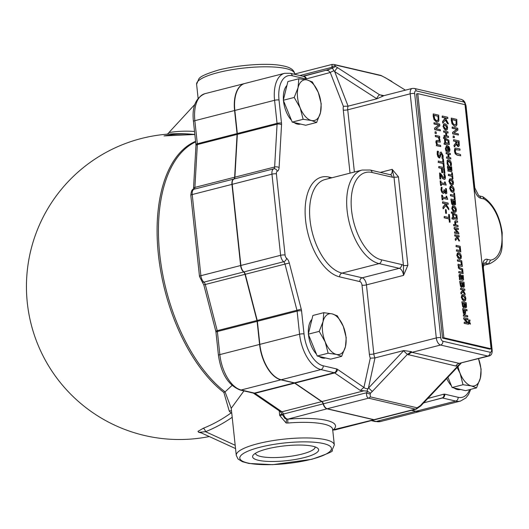 <?xml version="1.0" encoding="UTF-8"?>
<svg xmlns="http://www.w3.org/2000/svg" width="529" height="529" viewBox="0 0 529 529"><rect width="100%" height="100%" fill="white"/><g stroke="black" fill="none" stroke-linecap="round" stroke-linejoin="round"><path stroke-width="0.79" d="M332.152 64.419L331.782 67.362A3.22 2.308 -47.7 0 1 335.174 66.065L334.791 64.855A3.22 2.638 -76.9 0 0 333.938 64.452L380.735 75.376L385.588 77.849A3.22 1.058 -55.8 0 1 385.615 77.869M334.791 64.855L381.588 75.786L385.363 77.783A3.22 1.058 -55.8 0 1 385.588 77.849L405.406 90.161M299.877 75.521L331.782 67.362L333.111 67.752L335.617 66.482L335.174 66.065M376.886 98.797L384.034 95.63L379.624 94.797L337.7 67.772A3.22 0.714 122.8 0 0 334.685 71.6L376.886 98.797L348.082 106.164L334.685 71.6L333.978 70.82A3.22 0.608 -21.2 0 0 330.268 72.499L343.361 106.289L348.082 106.164A6.441 3.399 -104.3 0 0 347.738 109.801L410.206 93.818L436.299 337.945L373.831 353.927L366.452 284.886L403.534 275.397L407.885 265.221A3.22 0.727 -6.1 0 1 403.442 265.479L403.534 275.397A6.441 3.399 -104.3 0 0 399.269 268.322L362.186 277.804L342.012 273.096A48.284 25.485 -104.3 0 1 310.94 226.319A48.284 25.485 -104.3 0 1 325.044 179.529L362.127 170.047A48.284 25.485 75.7 0 0 348.022 216.837A48.284 25.485 75.7 0 0 379.095 263.607L399.269 268.322A3.22 2.638 103.1 0 0 401.584 264.526L381.409 259.812A3.22 2.638 103.1 0 1 379.095 263.607L342.012 273.096A3.22 2.638 103.1 0 0 339.691 276.892L359.872 281.6A3.22 2.638 103.1 0 1 362.186 277.804A6.441 3.399 75.7 0 1 366.452 284.886A3.22 0.727 173.9 0 1 362.001 285.144L369.381 354.185A3.22 0.727 173.9 0 0 373.831 353.927A6.441 3.399 -104.3 0 0 374.982 357.915L370.28 358.179L363.926 387.426A3.22 1.885 -167.7 0 0 367.946 388.67L367.014 391.129L367.708 391.473L366.557 392.756L366.491 394.482L367.014 396.816L368.23 398.079L415.338 409.109L416.581 409.016M333.111 67.752L332.503 68.221L333.978 70.82M383.849 95.67L379.624 94.797A3.22 0.714 122.8 0 0 376.615 98.625M384.034 95.63L382.441 95.756A6.441 5.27 103.1 0 1 380.735 94.942M461.169 363.106L458.326 365.4A3.22 0.879 37 0 0 458.921 365.308A3.22 0.879 37 0 0 458.947 365.268M458.326 365.4L457.823 365.956A3.22 0.344 37.1 0 0 458.326 366.108A3.22 0.344 37.1 0 0 458.332 366.094M490.119 352.261L442.879 341.231A3.22 1.699 -104.3 0 1 440.75 337.694L414.657 93.56A3.22 1.699 -104.3 0 1 416.125 90.862L463.358 101.892A3.22 1.699 -104.3 0 1 465.494 105.43L474.268 187.583A9.654 5.098 75.7 0 0 480.669 198.203A3.22 2.638 -76.9 0 0 478.752 195.743L482.858 196.781L484.088 199.003A32.19 16.994 -104.3 0 1 501.717 232.905A32.19 16.994 -104.3 0 1 490.614 260.103L487.196 259.303A9.654 5.098 75.7 0 0 482.798 267.403L491.58 349.557A3.22 1.699 -104.3 0 1 490.119 352.261A3.22 2.638 103.1 0 1 487.798 356.057A6.441 3.399 75.7 0 0 488.73 356.057L459.232 363.363A6.441 5.27 -76.9 0 0 455.767 366.015L457.823 365.956L456.996 366.934L457.268 367.357L422.175 404.427M456.996 366.934L421.659 404.202M421.95 403.958L420.403 405.624L420.8 405.902L416.349 409.082L374.942 419.682A6.441 3.399 75.7 0 1 374.01 419.682L415.338 409.109A3.22 2.638 103.1 0 0 417.07 407.786L370.274 396.856A3.22 2.638 103.1 0 1 368.534 398.185L327.213 408.752L374.01 419.682M370.274 396.856L370.207 393.907A3.22 1.336 -155.5 0 1 366.557 392.756L323.378 403.799A6.441 3.399 75.7 0 0 327.213 408.752M370.207 393.907L370.525 393.166L367.708 391.473M284.589 73.3A32.19 16.994 75.7 0 0 274.577 100.292L277.044 123.363A3.22 1.699 -104.3 0 1 277.07 124.189L274.63 166.999A3.22 1.699 -104.3 0 1 273.718 168.83A6.441 3.399 75.7 0 0 271.952 174.153L280.621 255.302A6.441 3.399 75.7 0 0 283.65 261.743A3.22 1.699 -104.3 0 1 285.005 264.11L296.954 310.278A3.22 1.699 -104.3 0 1 297.113 311.131L299.579 334.202A32.19 16.994 75.7 0 0 320.898 369.592L334.202 372.7A3.22 1.699 -104.3 0 1 334.698 372.925L360.302 390.442L363.926 387.426L337.515 369.361A6.441 3.399 75.7 0 0 336.517 368.905L323.212 365.797A28.969 15.295 -104.3 0 1 304.023 333.944L301.556 310.873A6.441 3.399 75.7 0 0 301.246 309.161L289.297 262.992A6.441 3.399 75.7 0 0 286.586 258.264A3.22 1.699 -104.3 0 1 285.071 255.044L276.396 173.896A3.22 1.699 -104.3 0 1 277.282 171.237A6.441 3.399 75.7 0 0 279.1 167.567L281.54 124.758A6.441 3.399 75.7 0 0 281.494 123.105L279.028 100.034A28.969 15.295 -104.3 0 1 292.213 75.74L305.517 78.847A3.22 2.638 103.1 0 0 303.606 76.394L290.295 73.286L284.589 73.3L244.854 83.47A32.19 16.994 75.7 0 0 234.85 110.455L237.309 133.526A3.22 1.699 -104.3 0 1 237.336 134.353L234.896 177.162A3.22 1.699 -104.3 0 1 233.99 178.994A6.441 3.399 75.7 0 0 232.218 184.317L240.887 265.465A6.441 3.399 75.7 0 0 243.915 271.906A3.22 1.699 -104.3 0 1 245.277 274.273L257.22 320.442A3.22 1.699 -104.3 0 1 257.378 321.295L259.845 344.366A32.19 16.994 75.7 0 0 281.163 379.756L294.468 382.864A3.22 1.699 -104.3 0 1 294.97 383.089L321.956 401.557A3.22 1.699 -104.3 0 1 323.378 403.799M360.302 390.442L367.014 391.129M403.561 350.78L407.37 354.417L411.397 351.646L403.786 350.548L367.946 388.67M403.786 350.548L374.982 357.915L368.482 387.836L372.29 391.467L407.37 354.417L455.767 366.015M332.715 429.978A3.22 3.029 -100 0 1 333.382 429.984L333.349 429.76A3.22 2.982 49.2 0 0 332.701 429.852M279.219 410.808L279.643 414.782A3.22 0.727 173.9 0 0 281.878 414.3L283.379 414.035A6.441 3.399 -104.3 0 0 287.214 418.988A3.22 2.638 103.1 0 1 286.586 419.054L287.882 419.14L326.948 408.824L373.745 419.748L333.349 429.76A52.523 11.817 173.9 0 0 287.882 419.14A3.22 0.35 -94.7 0 0 287.928 423.015A49.303 11.089 -6.1 0 1 332.648 429.317L332.635 429.224M326.948 408.824A6.441 3.399 -104.3 0 1 323.113 403.872L283.379 414.035A3.22 1.699 75.7 0 0 281.957 411.787A3.22 2.341 124.4 0 1 280.304 411.555L284.992 418.558L286.586 419.054L286.123 422.988L287.928 423.015M333.217 429.965L333.382 429.984A3.22 2.638 103.1 0 0 334.017 429.912A6.441 3.399 -104.3 0 0 334.943 429.912L332.529 430.004M282.089 414.934A3.22 0.727 -7.1 0 1 279.729 415.51L286.123 422.988M279.643 414.782L279.729 415.51M236.265 455.39L238.043 459L242.308 461.658L248.875 463.45L272.746 464.667L311.839 459.284C327.544 453.862 334.255 450.939 331.961 450.516L334.315 444.915A49.303 11.089 173.9 0 0 307.719 437.959A49.303 11.089 173.9 0 0 257.742 443.719A49.303 11.089 173.9 0 0 236.265 455.39L231.233 408.282L243.942 390.898M232.019 385.462L225.076 391.89M231.233 408.282L225.056 391.883A3.22 2.261 -52.3 0 0 223.86 392.472L229.282 411.152A3.22 2.804 143.5 0 1 231.517 410.921M195.571 141.342A137.143 72.387 75.7 0 0 158.521 255.844A137.143 72.387 75.7 0 0 223.86 392.472M229.282 411.152L231.014 412.99A3.22 2.797 129.8 0 1 231.709 412.713M200.002 432.286A3.22 2.533 -76 0 0 199.869 432.253A3.22 2.533 -76 0 0 198.686 432.305L197.978 431.366L203.229 428.285A152.511 124.91 103.1 0 0 231.014 412.99A3.22 1.349 -125.7 0 1 231.781 413.4M164.043 135.92A152.511 124.91 103.1 0 1 194.837 134.485L164.42 135.887M194.903 104.372L167.442 134.161M198.686 432.305A88.508 8.325 20.9 0 0 201.516 432.986M407.885 265.221L398.443 176.825A3.22 0.727 -6.1 0 1 393.993 177.083L403.442 265.479A9.654 5.098 75.7 0 0 401.584 264.526M398.443 176.825L392.201 169.359L393.993 177.083A9.654 5.098 75.7 0 1 392.254 177.195A3.22 2.638 -76.9 0 0 390.336 174.735L370.161 170.027L362.127 170.047M332.503 68.221L326.089 70.251L328.41 70.628L330.268 72.499L306.47 78.841A6.441 3.399 75.7 0 1 305.517 78.847M490.614 260.103L488.479 263.945A35.41 18.694 75.7 0 0 489.861 263.693C505.321 255.461 501.512 246.607 502.233 232.912C499.793 215.832 493.339 203.791 482.858 196.781M483.341 265.254L488.479 263.945L484.881 263.105A3.22 2.638 103.1 0 0 487.196 259.303M491.104 348.803L489.781 349.14L442.548 338.11L416.455 93.983L417.778 93.64L443.871 337.773L491.104 348.803L465.017 104.669L417.778 93.64M442.879 341.231A3.22 2.638 103.1 0 1 440.564 345.027L487.798 356.057L459.232 363.363L411.992 352.334L411.397 351.646M411.787 410.253L416.059 411.251A32.19 16.994 75.7 0 0 420.707 411.251L460.442 401.088A32.19 16.994 75.7 0 1 455.793 401.088A3.22 2.638 -76.9 0 0 458.107 397.292L444.803 394.184A6.441 3.399 75.7 0 0 443.857 394.191L427.816 398.463M280.304 411.555L253.318 393.093A3.22 2.341 124.4 0 0 254.971 393.325L294.699 383.161L321.692 401.623L281.957 411.787L254.971 393.325A3.22 1.699 75.7 0 0 254.469 393.093L241.164 389.985A32.19 16.994 -104.3 0 1 219.846 354.602L217.379 331.531A3.22 1.699 75.7 0 0 217.227 330.671L205.278 284.503A3.22 1.699 75.7 0 0 203.916 282.142A6.441 3.399 -104.3 0 1 200.894 275.695L192.219 194.546A6.441 3.399 -104.3 0 1 193.991 189.23A3.22 1.699 75.7 0 0 194.897 187.392L197.337 144.582A3.22 1.699 75.7 0 0 197.317 143.756L194.851 120.685L234.578 110.521A32.19 16.994 -104.3 0 1 244.59 83.536A32.19 16.994 -104.3 0 1 244.722 83.503M234.578 110.521L237.045 133.592L197.317 143.756A3.22 0.727 173.9 0 0 195.909 144.516L195.948 145.647A3.22 1.408 -176.7 0 1 197.337 144.582L237.071 134.419A3.22 1.699 75.7 0 0 237.045 133.592M237.071 134.419L234.631 177.228L194.897 187.392A3.22 1.408 -176.7 0 0 193.508 188.456L193.25 189.633M231.953 184.383L240.622 265.532L200.894 275.695A3.22 0.727 173.9 0 0 199.493 276.462L190.817 195.307A3.22 0.727 173.9 0 1 192.219 194.546L231.953 184.383A6.441 3.399 -104.3 0 1 233.725 179.06A3.22 1.699 75.7 0 0 234.631 177.228M245.006 274.339L256.955 320.508L215.753 331.042L203.804 284.873L245.006 274.339A3.22 1.699 75.7 0 0 243.651 271.979A6.441 3.399 -104.3 0 1 240.622 265.532M257.114 321.368L259.58 344.439L219.846 354.602A3.22 0.727 173.9 0 0 218.444 355.362L215.977 332.291A3.22 0.727 173.9 0 1 217.379 331.531L257.114 321.368A3.22 1.699 75.7 0 0 256.955 320.508M280.899 379.822L294.203 382.93L254.469 393.093A3.22 2.638 103.1 0 1 253.404 393.113L240.1 390.005A3.22 2.638 103.1 0 0 241.164 389.985L280.899 379.822A32.19 16.994 -104.3 0 1 259.58 344.439M294.699 383.161A3.22 1.699 75.7 0 0 294.203 382.93M323.113 403.872A3.22 1.699 75.7 0 0 321.692 401.623M374.81 419.709A6.441 3.399 -104.3 0 1 374.677 419.748A6.441 3.399 -104.3 0 1 373.745 419.748M411.522 410.319L415.794 411.317L376.066 421.481A3.22 2.638 103.1 0 1 374.995 421.501L380.708 421.481A32.19 16.994 -104.3 0 1 376.066 421.481L371.788 420.489M420.575 411.284A32.19 16.994 -104.3 0 1 420.443 411.317A32.19 16.994 -104.3 0 1 415.794 411.317M304.175 457.605A33.208 7.472 173.9 0 0 317.565 448.123A33.208 7.472 173.9 0 0 284.827 445.841A33.208 7.472 173.9 0 0 253.312 454.986A33.208 7.472 173.9 0 0 267.205 461.374A33.208 7.472 173.9 0 0 304.175 457.605M199.869 432.253L205.53 431.69A155.718 127.535 -76.9 0 0 232.191 417.275M203.229 428.285A3.22 1.607 -111.7 0 1 205.53 431.69L235.187 445.273M315.099 446.893A29.988 6.745 -6.1 0 1 315.105 446.965A29.988 6.745 -6.1 0 1 302.046 454.061A29.988 6.745 -6.1 0 1 271.648 457.565A29.988 6.745 -6.1 0 1 255.474 453.34A29.988 6.745 -6.1 0 1 255.467 453.267M444.188 216.447L444.327 217.71L449.161 218.841L449.498 222.028L450.146 222.18L449.333 214.536L448.685 214.384L449.022 217.578L444.188 216.447L444.327 217.71M449.498 222.028L448.896 218.907L444.062 217.776M450.146 222.18L449.233 222.094M448.685 214.384L448.744 217.512M445.775 130.127L447.283 129.631L447.607 127.449L446.787 125.009L445.094 123.753L444.281 123.74L443.593 124.236L443.262 126.438L444.076 128.884L445.775 130.127L442.998 126.504L444.155 123.779M445.226 124.996L447.012 127.31L446.37 128.911L445.643 128.884L443.857 126.576L444.102 125.228L445.226 124.996L444.386 125.016M446.231 128.937L446.747 127.383L444.962 125.062M446.456 130.174L445.511 130.194M444.32 135.298L444.181 136.568L444.056 135.371L446.172 135.735L445.828 132.514L443.712 132.151L443.58 130.947L443.976 132.078L445.828 132.514M445.894 135.669L445.563 132.581M444.446 136.502L448.559 137.461L448.433 136.264L446.767 135.874L446.423 132.653L448.089 133.043L447.964 131.84L443.844 130.881M448.559 137.461L444.181 136.568M448.089 133.043L446.436 132.786M455.575 149.548L460.058 150.196L459.926 148.933L455.535 148.107L454.927 148.656L454.695 151.063L455.469 153.714L457.235 155.017L460.66 155.81L460.521 154.547L455.952 153.086L455.317 151.208L455.905 149.35M460.66 155.81L456.97 155.083L455.204 153.78L454.431 151.129L454.662 148.722L455.449 148.14M460.058 150.196L455.31 149.614M447.375 163.778L447.693 164.757L448.473 164.942L447.746 162.701L448.44 160.975L449.061 160.995L450.84 163.421L450.576 165.432L451.356 165.617L451.442 163.587L450.629 161.047L448.929 159.751L447.415 160.3L447.111 163.845L447.15 160.366L448.01 159.771M451.356 165.617L450.311 165.498L450.576 163.487L448.314 161.021M447.693 164.757L447.111 163.845M448.473 164.942L447.428 164.83M457.949 146.606L459.298 145.739L459.066 140.939L453.584 139.656L453.723 140.919L455.905 141.428L456.058 142.876L454.199 145.376L454.371 147.016L456.395 144.192L458.656 146.546L457.949 146.606L456.13 144.258M458.709 143.306L458.683 144.774L458.015 145.204L457.096 144.463L456.514 141.574L458.57 142.056L458.445 143.379L458.306 142.122L456.527 141.706M458.418 144.84L458.445 143.379M453.584 139.656L453.723 140.919M454.371 147.016L453.935 145.442L455.793 142.949L455.641 141.501L453.459 140.985M449.134 181.421L449.948 183.867L451.647 185.104L453.161 184.614L453.479 182.432L452.665 179.986L450.966 178.736L449.471 179.219L448.87 181.487L450.034 178.762M452.335 185.15L451.382 185.176L448.87 181.487M451.515 183.867L449.729 181.559L450.391 179.953L451.098 179.979L452.884 182.293L452.652 183.642L451.515 183.867M452.11 183.92L452.619 182.36L450.834 180.045L450.265 179.999M452.956 133.771L458.438 135.054L458.312 133.87L453.975 132.858L457.902 130.041L457.711 128.249L452.229 126.967L452.355 128.15L457.082 129.255L452.804 132.356L452.692 133.837L452.54 132.422L456.818 129.321L452.09 128.216L452.229 126.967M458.438 135.054L452.692 133.837M449.895 188.516L450.708 190.962L452.407 192.199L453.915 191.71L454.239 189.527L453.419 187.081L451.726 185.831L450.225 186.314L449.63 188.582L450.787 185.858M453.095 192.245L452.143 192.272L449.63 188.582M452.275 190.962L450.49 188.655L451.144 187.048L451.859 187.074L453.644 189.389L453.406 190.738L452.275 190.962M452.864 191.015L453.379 189.455L451.594 187.14L451.019 187.094M454.821 126.239L456.143 126.054L456.924 124.851L456.765 119.382L451.283 118.099L452.315 123.76L454.556 126.305L452.05 123.826L451.25 120.361L451.283 118.099M456.375 121.458L456.309 123.898L455.727 124.811L454.689 124.923L452.798 123.191L452.05 119.514L456.269 120.5L456.11 121.531L456.005 120.566L452.064 119.647M455.297 124.963L456.044 123.965L456.11 121.531M455.575 126.279L454.556 126.305M454.285 196.557L454.285 199.049L454.021 196.623L450.516 195.803L450.384 194.599L450.781 195.737L454.021 196.623M454.55 198.983L455.152 199.122L454.504 193.065L453.902 192.926L454.16 195.353L450.648 194.533M455.152 199.122L454.285 199.049M453.902 192.926L453.882 195.287M453.353 137.467L454.398 137.712L454.239 136.191L453.188 135.946L453.089 137.54L453.188 135.946M454.398 137.712L453.089 137.54M452.037 208.565L452.85 211.011L454.55 212.255L456.058 211.765L456.382 209.583L455.562 207.137L453.869 205.887L452.374 206.363L451.773 208.631L452.93 205.907M455.238 212.301L454.285 212.321L451.773 208.631M454.418 211.011L452.632 208.704L453.287 207.103L454.001 207.123L455.786 209.444L455.548 210.787L454.418 211.011M455.013 211.064L455.522 209.51L453.737 207.189L453.161 207.143M443.011 123.026L445.478 119.845L447.785 123.654L448.44 123.806L445.405 117.96L447.871 118.536L447.739 117.273L442.257 115.996L442.389 117.259L444.909 117.848L444.988 118.641L442.839 121.419L442.74 123.098L442.568 121.485L444.724 118.708L444.644 117.914L442.125 117.326L442.257 115.996M448.44 123.806L447.521 123.726L445.213 119.911M447.871 118.536L445.425 118.093M452.169 217.769L452.024 218.953L451.905 217.836L453.168 218.001L452.665 213.306L451.402 213.147L451.283 212.03L451.667 213.075L452.665 213.306M452.89 217.935L452.401 213.379M452.288 218.887L453.869 219.251L453.789 218.543L457.314 219.37L456.851 214.999L453.181 212.797L453.128 212.327L451.548 211.957M456.388 215.997L456.606 218.027L453.664 217.346L453.307 213.974L456.388 215.997L453.036 214.047M453.869 219.251L452.024 218.953M457.314 219.37L453.809 218.675M456.329 217.968L456.124 216.063M444.3 144.113L445.874 144.483L445.802 143.776L449.326 144.596L448.856 140.231L445.187 138.029L445.134 137.56L443.56 137.19L443.679 138.307L444.677 138.538L445.173 143.227L444.181 142.995L444.036 144.179L444.181 142.995M448.394 141.223L448.612 143.26L445.676 142.572L445.312 139.206L448.394 141.223L445.048 139.272M448.334 143.194L448.129 141.289M449.326 144.596L445.815 143.908M445.874 144.483L444.036 144.179M443.56 137.19L443.679 138.307M444.677 138.538L443.414 138.373M444.896 143.167L444.406 138.605M453.849 224.455L453.71 225.724L453.584 224.521L455.456 224.832L454.735 222.709L454.854 221.155L455.753 220.732L454.854 221.155L455 222.643M455.191 224.898L454.735 222.709M456.018 220.666L455.119 221.082L456.018 220.666L457.492 221.01L457.618 222.213L455.522 222.094M453.975 225.658L458.088 226.617L453.71 225.724M458.088 226.617L457.962 225.414L455.991 224.957L455.648 223.185L455.786 222.021L457.618 222.213M455.786 222.021L456.236 222.015M445.649 148.603L446.258 151.122L447.012 151.301L446.251 148.728L446.45 147.088L447.474 146.718L448.003 151.658L449.095 151.77L449.703 151.281L449.941 149.323L449.095 146.798L447.395 145.515L446.641 145.495L445.385 148.675L446.509 145.541M449.366 149.118L449.187 150.395L448.407 150.606L448.003 146.844L448.89 147.617L449.366 149.118L447.739 146.91M448.923 150.461L449.101 149.191M447.474 146.718L446.807 146.751M447.012 151.301L445.993 151.188L445.385 148.675M448.003 151.658L447.21 146.784M448.956 151.79L447.739 151.724M455.403 238.996L455.562 240.49L455.138 239.068L456.772 237.065L456.712 236.476L454.814 236.033L454.682 234.83L455.079 235.96L456.977 236.403L457.036 236.999L455.138 239.068M455.562 240.49L457.44 238.11L459.027 240.821L459.622 240.959L457.4 236.509L459.192 236.926L459.06 235.722L454.947 234.764M459.192 236.926L457.42 236.642M458.312 239.24L457.175 238.176M459.027 240.821L458.048 239.313M459.622 240.959L458.762 240.887M446.747 158.032L450.86 158.991L450.734 157.794L449.068 157.404L448.724 154.184L450.391 154.574L450.265 153.37L446.145 152.412L446.278 153.615L448.129 154.045L448.473 157.265L446.621 156.829L446.483 158.098L446.621 156.829M450.391 154.574L448.737 154.316M450.86 158.991L446.483 158.098M446.145 152.412L446.278 153.615M448.129 154.045L446.013 153.681M448.195 157.199L447.865 154.111M457.036 255.375L457.856 257.821L459.549 259.065L461.063 258.569L461.387 256.386L460.567 253.94L458.868 252.69L457.373 253.173L456.772 255.441L457.935 252.717M460.237 259.104L459.284 259.131L456.772 255.441M459.417 257.821L457.631 255.514L458.293 253.907L459 253.933L460.785 256.248L460.554 257.597L459.417 257.821M460.012 257.874L460.521 256.314L458.736 253.999L458.167 253.953M451.687 171.178L450.682 171.7L451.951 171.112L451.614 166.807L450.906 166.642L451.416 170.1L450.708 170.404L450.06 167.151L448.718 165.57L447.838 165.98L447.64 167.428L448.44 169.875L448.003 169.776L448.129 170.973L451.442 171.647L447.865 171.046L448.003 169.776M448.718 165.57L447.574 166.046L448.453 165.637L447.574 166.046L447.375 167.495L447.997 168.923M449.762 168.096L450.159 170.278L449.015 170.007L448.327 168.01L448.896 166.82L449.762 168.096L448.532 166.873M449.895 170.345L449.498 168.162M451.151 170.166L450.648 166.78M448.175 169.941L447.732 168.989M458.101 264.236L457.962 265.505L458.101 264.236L461.619 265.055L461.275 261.835L457.492 261.081L457.36 259.884L457.757 261.015L461.275 261.835M461.341 264.989L461.01 261.908M458.226 265.439L462.075 266.464L457.962 265.505M462.339 266.398L461.738 260.777L457.625 259.812M452.381 178.69L452.983 178.828L452.335 172.778L451.733 172.633L451.991 175.059L448.48 174.239L448.612 175.443L452.116 176.263L452.381 178.69L451.852 176.329L448.347 175.509L448.48 174.239M451.733 172.633L451.713 174.993M452.983 178.828L452.116 178.756M463.298 279.815L462.286 280.337L463.563 279.748L463.219 275.444L462.518 275.278L463.02 278.73L462.32 279.041L461.665 275.788L460.323 274.207L459.45 274.617L459.251 276.065L460.051 278.512L459.351 278.479L459.476 279.682L463.054 280.284L459.476 279.682M459.602 277.56L458.987 276.131L459.185 274.683L460.323 274.207M459.787 278.578L459.337 277.626M462.756 278.803L462.518 275.278M461.506 278.981L461.103 276.799L460.137 275.51M459.939 276.647L460.508 275.457L461.367 276.733L461.771 278.915L460.627 278.644L459.939 276.647M459.615 278.413L459.741 279.61M452.712 205.007L453.28 204.941L452.712 205.007L451.72 204.055L450.867 199.122L451.984 203.989L452.976 204.941L453.856 203.784L454.88 205.093L453.591 203.85M455.29 204.538L454.596 205.087L455.555 204.465L455.244 200.015L451.131 199.056M453.307 202.091L453.34 203.262L452.837 203.698L452.242 203.063L451.812 200.372L453.155 200.683L453.042 202.164L452.89 200.756L451.826 200.504M454.947 202.217L454.986 203.493L454.623 203.751L454.074 203.248L453.697 200.808L454.821 201.073L454.682 202.283L454.556 201.139L453.71 200.941M454.722 203.559L454.682 202.283M453.075 203.328L453.042 202.164M460.772 286.229L462.068 287.187L461.5 287.254L460.508 286.301L459.655 281.368L460.508 286.301M461.5 287.254L462.644 286.03L463.649 287.26L464.35 286.711L464.039 282.261L459.919 281.302M461.949 282.929L462.128 285.501L461.625 285.944L461.03 285.31L460.6 282.612L461.949 282.929L460.614 282.751M461.625 285.944L462.128 285.501L461.678 282.995M463.609 283.319L463.774 285.739L463.411 285.997L462.868 285.495L462.485 283.055L463.609 283.319L462.498 283.187M463.411 285.997L463.774 285.739L463.344 283.385M464.085 286.778L463.384 287.333L462.379 286.096M461.361 286.01L461.863 285.567M463.146 286.063L463.51 285.805M454.761 233.018L458.874 233.983L458.755 232.859L455.383 228.839L458.405 229.546L458.273 228.356L454.16 227.397L454.279 228.482L457.704 232.548L454.636 231.834L454.497 233.091L454.636 231.834M458.405 229.546L455.515 228.997M458.874 233.983L454.497 233.091M454.16 227.397L454.279 228.482M457.307 232.456L454.014 228.548M461.519 297.318L462.333 299.764L464.032 301.008L465.546 300.518L465.864 298.336L465.051 295.89L463.351 294.64L461.857 295.116L461.255 297.384L462.419 294.66M464.72 301.054L463.768 301.074L461.255 297.384M463.9 299.764L462.115 297.457L462.776 295.856L463.483 295.876L465.269 298.197L465.037 299.54L463.9 299.764M464.495 299.817L465.004 298.263L463.219 295.942L462.65 295.896M456.679 250.977L460.799 251.936L460.197 246.316L456.084 245.357L456.21 246.554L459.727 247.38L460.071 250.601L456.553 249.774L456.415 251.044L456.553 249.774M456.084 245.357L456.21 246.554M460.799 251.936L456.415 251.044M459.727 247.38L455.945 246.626M459.794 250.534L459.463 247.446M462.961 306.694L464.257 307.647L463.688 307.713L462.696 306.76L461.843 301.828L462.696 306.76M463.688 307.713L464.832 306.489L465.837 307.726L466.532 307.17L466.221 302.72L462.108 301.761M464.131 303.388L464.317 305.967L463.814 306.403L463.219 305.769L462.789 303.077L464.131 303.388L462.802 303.21M463.814 306.403L464.317 305.967L463.867 303.454M465.798 303.778L465.963 306.198L465.593 306.456L465.051 305.954L464.674 303.514L465.798 303.778L464.687 303.646M465.593 306.456L465.963 306.198L465.533 303.844M466.267 307.243L465.573 307.792L464.568 306.555M463.549 306.47L464.052 306.033M465.328 306.522L465.699 306.265M459 272.693L463.12 273.652L462.617 268.957L459.132 267.396L458.934 266.543L458.332 266.398L458.372 266.881L459.403 268.798L462.148 269.869L462.406 272.316L458.874 271.489L458.736 272.759L458.874 271.489M458.332 266.398L458.438 268.031L459.403 268.798M463.12 273.652L458.736 272.759M461.037 269.532L459.139 268.871M462.148 269.869L460.772 269.605M462.128 272.25L461.877 269.935M463.497 314.735L463.358 316.005L463.497 314.735L467.61 315.694L467.735 316.897L463.358 316.005M463.622 315.932L467.735 316.897M461.268 293.886L463.146 291.499L464.733 294.217L465.328 294.355L463.106 289.899L464.898 290.315L464.766 289.118L460.653 288.153L460.785 289.356L462.683 289.799L462.743 290.395L461.109 292.392L461.004 293.952L460.845 292.458L462.478 290.461L462.419 289.866L460.521 289.423L460.653 288.153M465.328 294.355L464.469 294.283L462.882 291.572M464.898 290.315L463.126 290.031M464.283 322.115L464.145 323.364L464.283 322.115L467.352 322.829L463.662 318.828L463.807 317.678L463.926 318.762M466.955 322.736L463.662 318.828M464.409 323.298L468.522 324.257L468.403 323.133L465.031 319.119L468.053 319.82L467.927 318.637L463.807 317.678M468.522 324.257L464.145 323.364M468.053 319.82L465.163 319.278M465.289 313.75L464.416 314.266L465.057 314.206L464.416 314.266L463.397 313.28L462.577 308.685L463.662 313.208L464.68 314.2L465.553 313.684L465.48 310.404L467.087 310.781L466.955 309.577L462.842 308.619M465.004 311.059L465.044 312.606L464.535 312.956L463.926 312.335L463.523 309.948L464.918 310.272L464.74 311.125L464.654 310.344L463.536 310.08M464.779 312.679L464.74 311.125M467.087 310.781L465.494 310.536M434.263 119.547L436.769 122.02L438.091 121.842L438.872 120.638L438.713 115.17L433.231 113.887L433.998 119.614L433.198 116.142L433.231 113.887M437.523 122.067L436.504 122.093L433.998 119.614M438.217 116.281L438.257 119.68L437.675 120.599L436.637 120.705L434.745 118.972L433.998 115.296L438.217 116.281L434.011 115.434M438.257 119.68L437.952 116.354M437.245 120.751L437.992 119.746M470.38 324.165L470.268 323.133L469.216 321.844L470.036 320.991L469.931 319.959L468.972 320.257L468.747 321.738L469.309 323.417L470.38 324.165L469.044 323.483L468.482 321.804L468.707 320.323L469.931 319.959M434.752 128.137L434.904 129.559L434.488 128.21L438.766 125.102L434.038 123.998L433.912 122.821L434.302 123.931L439.03 125.036L434.488 128.21M434.904 129.559L440.386 130.835L440.26 129.658L435.922 128.646L439.85 125.829L439.659 124.037L434.177 122.754M440.386 130.835L434.64 129.625M435.301 133.255L436.346 133.5L436.187 131.972L435.136 131.728L435.036 133.321L435.136 131.728M436.346 133.5L435.036 133.321M439.295 139.861L438.303 137.302L435.387 136.621L435.261 135.417L435.651 136.555L438.574 137.236L439.255 139.22L439.03 139.927M439.301 139.921L439.758 140.159L439.037 139.987M440.022 140.086L439.156 137.368L439.764 137.514L439.235 137.52M439.764 137.514L439.639 136.31L435.526 135.351M437.027 141.64L440.267 142.175L440.135 140.972L437.463 140.35L436.346 140.714L436.147 142.215L436.947 144.516L436.491 144.41L436.623 145.614L440.736 146.573L440.604 145.369L437.529 144.655L436.835 142.685L437.199 141.56M437.463 140.35L436.081 140.787L437.199 140.416L436.081 140.787L435.883 142.288L436.683 144.582M440.267 142.175L436.756 141.712M440.736 146.573L436.352 145.68L436.491 144.41M437.529 151.135L437.437 154.157L438.204 156.749L439.883 157.893L439.189 157.953L437.933 156.822L437.172 154.223L437.265 151.201L438.448 151.347L438.058 154.21L439.202 156.544L439.916 155.566L440.029 152.517L440.955 152.134L440.029 152.517L439.916 155.566M438.938 156.61L439.652 155.632M441.219 152.061L440.3 152.451L441.219 152.061L443.13 155.625L443.077 158.369L441.94 158.237L442.244 155.632L441.054 153.45M439.189 157.953L440.637 156.32L440.717 154.442L441.437 153.397L442.509 155.566L441.933 158.145M442.204 158.164L443.077 158.369M438.27 161.028L438.402 162.291L443.236 163.415L443.58 166.609L444.228 166.761L443.408 159.117L442.76 158.965L443.104 162.152L438.27 161.028L438.402 162.291M443.58 166.609L442.971 163.487L438.138 162.357M444.228 166.761L443.315 166.675M442.76 158.965L442.819 162.092M444.287 173.254L444.935 173.406L444.327 167.719L438.845 166.443L438.984 167.706L441.622 168.321L442.072 172.56L442.72 172.712L442.27 168.473L443.818 168.83L444.023 173.32L443.553 168.903L442.284 168.606M442.72 172.712L441.808 172.626L441.358 168.387L438.72 167.772L438.845 166.443M444.935 173.406L444.023 173.32M440.174 178.855L440.809 179L440.307 174.332L443.071 178.663L444.221 179.417L445.239 178.921L445.425 176.931L444.836 174.418L444.056 174.239L444.783 176.693L444.684 177.804L444.043 178.114L440.326 173.168L439.546 172.99L439.91 178.921L439.546 172.99M444.552 179.443L442.806 178.736L440.379 174.98M440.809 179L439.91 178.921M444.466 175.304L443.798 174.372M444.42 177.87L444.201 175.37M440.386 180.872L440.617 185.573L440.121 180.938L440.948 181.004L441.133 182.73L444.81 183.583L444.625 181.857L444.525 183.517M441.444 185.639L441.265 183.953L446.205 185.104L441.279 184.085M446.205 185.104L445.127 181.976L444.625 181.857M445.669 193.839L446.86 193.158L446.35 188.668L445.577 188.489L446.264 192.1L445.722 192.457L444.552 189.885L443.943 189.746L443.957 191.67L443.223 192.053L442.31 191.333L441.854 189.818L442.065 187.411L441.285 187.233L441.226 189.752L441.979 192.212L443.309 193.336L444.248 192.913L444.519 191.729L446.046 193.845L444.254 191.796M441.979 192.212L443.044 193.402L444.248 192.913M441.285 187.233L440.961 189.818L441.715 192.278M443.692 191.736L443.943 189.746M446 192.166L445.577 188.489M441.913 195.135L442.145 199.843L441.649 195.208L442.475 195.267L442.661 196.993L446.331 197.853L446.145 196.127L446.053 197.786M442.971 199.909L442.786 198.216L447.726 199.373L442.799 198.349M447.726 199.373L446.648 196.246L446.145 196.127M443.368 208.73L445.954 205.265L448.823 209.775L448.658 208.234L445.722 203.751L448.242 204.339L448.109 203.076L442.628 201.794L442.76 203.057L444.949 203.566L445.372 204.207L443.19 207.084L443.104 208.796L442.925 207.156L445.107 204.273L444.684 203.639L442.495 203.123L442.628 201.794M448.242 204.339L445.821 203.903M448.823 209.775L445.788 205.49M445.471 209.577L445.59 213.247L445.471 209.577L446.139 209.735L446.522 213.332L445.59 213.247M445.854 213.174L446.522 213.332M442.548 338.11L443.871 337.773M323.047 321.632L323.801 312.679L332.086 313.862A20.922 11.043 75.7 0 0 323.047 321.632A20.922 11.043 75.7 0 0 325.209 341.906L319.212 331.379L323.047 321.632M337.297 315.833L343.295 326.36A20.922 11.043 75.7 0 0 332.086 313.862L337.297 315.833M346.217 337.681L345.463 346.634A20.922 11.043 75.7 0 0 343.295 326.36L346.217 337.681M336.418 354.41L328.132 353.227L325.209 341.906A20.922 11.043 75.7 0 0 336.418 354.41A20.922 11.043 75.7 0 0 345.463 346.634L341.628 356.374L336.418 354.41M341.628 356.374L330.718 359.171L317.221 356.017L328.132 353.227M317.221 356.017L308.301 334.169L319.212 331.379M308.301 334.169L312.884 315.469L323.801 312.679M325.547 357.961L325.401 358.001A20.922 11.043 -104.3 0 1 319.047 356.44M316.461 354.152A20.922 11.043 -104.3 0 1 308.48 334.606M308.407 333.733A20.922 11.043 -104.3 0 1 311.938 319.331M298.045 87.721L298.799 78.768L307.084 79.945A20.922 11.043 75.7 0 0 298.045 87.721A20.922 11.043 75.7 0 0 300.214 107.995L294.217 97.462L298.045 87.721M312.302 81.916L318.293 92.449A20.922 11.043 75.7 0 0 307.084 79.945L312.302 81.916M321.215 103.763L320.462 112.723A20.922 11.043 75.7 0 0 318.293 92.449L321.215 103.763M311.422 120.493L303.13 119.309L300.214 107.995A20.922 11.043 75.7 0 0 311.422 120.493A20.922 11.043 75.7 0 0 320.462 112.723L316.633 122.463L311.422 120.493M316.633 122.463L305.722 125.254L298.971 123.68L292.22 122.1L303.13 119.309M292.22 122.1L283.306 100.252L294.217 97.462M283.306 100.252L287.888 81.559L298.799 78.768M300.545 124.044L300.399 124.084A20.922 11.043 -104.3 0 1 294.051 122.53M291.459 120.242A20.922 11.043 -104.3 0 1 283.484 100.695M283.412 99.822A20.922 11.043 -104.3 0 1 286.943 85.414M458.021 366.491A20.922 11.043 75.7 0 0 460.111 373.401L457.149 367.483M481.112 369.176L480.358 378.129A20.922 11.043 75.7 0 0 478.514 358.669L481.112 369.176M471.319 385.906L463.027 384.722L460.111 373.401A20.922 11.043 75.7 0 0 471.319 385.906A20.922 11.043 75.7 0 0 480.358 378.129L476.53 387.869L471.319 385.906M476.53 387.869L465.619 390.666L452.116 387.512L463.027 384.722M452.116 387.512L447.918 377.23M460.442 389.456L460.296 389.496A20.922 11.043 -104.3 0 1 453.942 387.936M451.356 385.648A20.922 11.043 -104.3 0 1 446.721 378.5M381.588 75.786A3.22 2.638 -76.9 0 0 380.735 75.376M385.363 77.783L391.896 81.453M337.7 67.772L335.617 66.482M420.403 405.624L417.07 407.786M363.674 390.885L321.956 401.557M370.525 393.166L372.29 391.467M198.104 98.282L196.603 84.25A49.303 11.089 -6.1 0 1 218.08 72.579A49.303 11.089 -6.1 0 1 268.058 66.819A49.303 11.089 -6.1 0 1 294.646 73.769L294.673 74M225.056 391.883A136.813 72.215 -104.3 0 1 160.016 256.79A136.813 72.215 -104.3 0 1 195.631 141.891M194.52 131.483A155.718 127.535 -76.9 0 0 169.168 132.528M354.39 172.024L347.738 109.801A3.22 0.727 173.9 0 1 343.288 110.058L350.033 173.142M390.29 174.729A6.441 3.399 -104.3 0 0 392.201 169.359L380.311 172.401M381.409 259.812A45.071 23.785 -104.3 0 1 351.56 210.271A45.071 23.785 -104.3 0 1 372.079 172.487A3.22 2.638 -76.9 0 0 370.161 170.027M372.079 172.487L392.254 177.195M343.361 106.289A9.654 5.098 75.7 0 0 343.288 110.058M331.941 177.77L329.025 177.089A3.22 2.638 -76.9 0 0 329.455 178.405M329.025 177.089A51.505 27.184 75.7 0 0 305.583 220.269A51.505 27.184 75.7 0 0 339.691 276.892M359.872 281.6A3.22 1.699 -104.3 0 1 362.001 285.144M369.381 354.185A9.654 5.098 75.7 0 0 370.28 358.179M326.089 70.251L303.315 76.321M303.388 76.341A3.22 2.731 75.1 0 1 306.47 78.841M469.653 389.628A28.969 15.295 -104.3 0 1 458.107 397.292M430.983 400.922L442.489 397.98A3.22 1.699 -104.3 0 0 442.032 397.98L423.636 402.88L442.019 397.987A3.22 2.731 -104.9 0 0 442.039 397.98A3.22 2.731 -104.9 0 0 443.857 394.191M482.798 267.403A3.22 0.727 -6.1 0 1 483.354 267.74L483.949 263.105M484.048 263.078A6.441 3.399 -104.3 0 1 484.881 263.105L483.856 263.363M491.58 349.557A3.22 0.727 -6.1 0 1 492.135 349.894L483.354 267.74M440.75 337.694A3.22 0.727 173.9 0 0 436.299 337.945A6.441 3.399 75.7 0 0 440.564 345.027L411.992 352.334A6.441 5.27 -76.9 0 0 408.527 354.985M414.657 93.56A3.22 0.727 173.9 0 0 410.206 93.818A6.441 3.399 75.7 0 1 412.21 88.422L414.207 88.403A3.22 2.638 -76.9 0 1 416.125 90.862M463.358 101.892A3.22 2.638 -76.9 0 0 461.44 99.432L414.207 88.403M465.494 105.43A3.22 0.727 -6.1 0 1 466.042 105.767L464.852 102.15L463.417 100.437L461.44 99.432M474.268 187.583A3.22 0.727 -6.1 0 1 474.824 187.921L466.042 105.767M480.669 198.203L484.088 199.003M416.059 411.251L455.793 401.088L442.489 397.98A3.22 2.638 -76.9 0 0 444.803 394.184M290.295 73.286A3.22 2.638 103.1 0 1 292.213 75.74M234.85 110.455L274.577 100.292A3.22 0.727 -6.1 0 1 279.028 100.034M237.309 133.526L277.044 123.363A3.22 0.727 -6.1 0 1 281.494 123.105M237.336 134.353L277.07 124.189A3.22 1.408 3.3 0 1 281.54 124.758M234.896 177.162L274.63 166.999A3.22 1.408 3.3 0 1 279.1 167.567M233.99 178.994L273.718 168.83A3.22 2.724 67.9 0 1 277.282 171.237M232.218 184.317L271.952 174.153A3.22 0.727 -6.1 0 1 276.396 173.896M240.887 265.465L280.621 255.302A3.22 0.727 -6.1 0 1 285.071 255.044M243.915 271.906L283.65 261.743A3.22 2.242 -51.5 0 0 286.586 258.264M245.277 274.273L289.297 262.992M257.22 320.442L301.246 309.161M257.378 321.295L297.113 311.131A3.22 0.727 -6.1 0 1 301.556 310.873M259.845 344.366L299.579 334.202A3.22 0.727 -6.1 0 1 304.023 333.944M281.163 379.756L320.898 369.592A3.22 2.638 -76.9 0 0 323.212 365.797M294.468 382.864L334.202 372.7A3.22 2.638 -76.9 0 0 336.517 368.905M294.97 383.089L334.698 372.925A3.22 2.341 -55.6 0 0 337.515 369.361M329.322 69.411L302.786 76.202M243.651 271.979L203.916 282.142A3.22 2.242 128.5 0 1 202.204 281.858L203.804 284.873M233.725 179.06L193.991 189.23A3.22 2.724 -112.1 0 0 193.693 189.322C192.232 188.899 191.273 190.896 190.817 195.307M204.855 93.699A32.19 16.994 -104.3 0 0 194.851 120.685A3.22 0.727 173.9 0 0 193.449 121.445C191.815 107.123 195.624 97.878 204.855 93.699L244.59 83.536M311.369 459.284A46.083 10.368 -6.1 0 1 239.908 458.663A46.083 10.368 -6.1 0 1 305.59 441.867A46.083 10.368 -6.1 0 1 311.369 459.284M294.045 74.159L332.04 64.439L333.938 64.452M461.242 363.086L457.268 367.357M422.162 404.44L420.8 405.902M334.315 444.915L332.648 429.317M194.837 134.485A152.907 152.907 0 0 0 30.259 320.534A152.907 152.907 0 0 0 209.299 436.551M483.288 265.915L483.453 265.333M492.135 349.894C492.413 353.544 491.282 355.594 488.73 356.057M478.752 195.743L474.824 187.921M384.041 95.623L412.21 88.422M483.327 265.36L489.861 263.693M470.731 389.357L468.515 394.568L465.864 397.98L460.442 401.088M218.444 355.362C221.162 373.785 228.376 385.337 240.1 390.005M215.753 331.042L215.977 332.291M202.204 281.858L199.493 276.462M193.508 188.456L195.948 145.647M195.909 144.516L193.449 121.445M374.995 421.501L371.252 420.621M374.677 419.748L334.943 429.912M380.708 421.481L420.443 411.317M235.537 448.572L200.055 432.319M196.603 84.25L198.937 78.656C199.909 78.424 198.031 76.189 219.079 69.874C245.304 63.506 272.587 63.467 281.812 65.669C289.786 66.971 294.064 69.669 294.646 73.769"/></g></svg>
